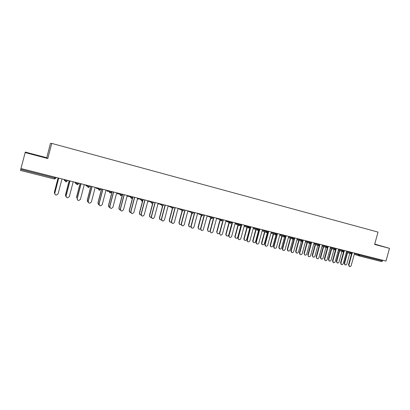 <?xml version="1.0" encoding="UTF-8"?>
<svg xmlns="http://www.w3.org/2000/svg" width="410" height="410" viewBox="0 0 410 410"><rect width="100%" height="100%" fill="white"/><g stroke="black" fill="none" stroke-linecap="round" stroke-linejoin="round"><path stroke-width="0.61" d="M25.087 152.561L47.816 158.537L46.74 157.727L25.307 152.084L20.971 168.536L385.979 261.062L389.5 248.342L374.719 244.078M46.74 157.727L50.435 143.444L51.737 143.392L378.025 232.091L374.622 244.432L389.5 248.342M360.067 254.492L359.872 255.204L382.494 260.929L382.689 260.227M382.494 260.929L381.761 261.626L359.186 255.927M20.761 169.417L54.766 178.017L54.448 179.016L20.5 170.452L20.987 168.541M47.816 158.537L51.737 143.392M374.658 244.298L379.926 245.651L374.694 244.17M43.757 157.138L29.571 153.407L43.732 157.25M349.248 266.418L348.5 264.839L348.905 264.993L349.479 266.505C350.263 266.751 350.832 266.433 351.191 265.552L354.609 253.113M348.5 264.839L351.493 253.939M348.905 264.993L352 253.739M344.964 264.783L344.221 263.225L344.615 263.374L345.184 264.865C345.963 265.111 346.522 264.798 346.875 263.927L349.761 253.421M347.552 252.673L344.615 263.374M347.152 252.534L344.221 263.225M341.304 264.481L340.536 262.892L340.935 263.046L341.504 264.558C342.299 264.819 342.878 264.501 343.242 263.609L346.675 251.099M340.536 262.892L343.549 251.904M340.935 263.046L344.072 251.617M333.274 262.523L332.484 260.924L332.874 261.073L333.438 262.59C334.247 262.866 334.842 262.549 335.211 261.641L338.66 249.07M332.484 260.924L335.523 249.833M332.874 261.073L336.077 249.393M325.161 260.545L324.351 258.935L324.73 259.079L325.284 260.596C326.109 260.893 326.714 260.581 327.093 259.658L330.552 247.015M324.351 258.935L327.416 247.727M324.73 259.079L328.2 246.415M316.966 258.551L316.125 256.921L317.043 258.577C317.878 258.9 318.493 258.587 318.883 257.649L322.362 244.934M316.125 256.921L319.226 245.58M316.499 257.07L319.979 244.334M308.684 256.532L307.818 254.887L308.704 256.537C309.56 256.885 310.185 256.578 310.59 255.62L314.08 242.838M307.818 254.887L310.954 243.386M308.182 255.03L311.672 242.228M337.102 262.861L336.338 261.293L336.728 261.442L337.292 262.938C338.081 263.194 338.655 262.882 339.008 262L341.904 251.453M339.675 250.689L336.728 261.442M339.285 250.556L336.338 261.293M329.158 260.924L328.379 259.346L328.758 259.489L329.317 260.986C330.117 261.262 330.701 260.95 331.065 260.058L333.965 249.464M331.716 248.685L328.758 259.489M331.331 248.552L328.379 259.346M321.132 258.966L320.333 257.372L320.702 257.516L321.25 259.012C322.065 259.304 322.66 258.997 323.034 258.09L325.945 247.45M323.669 246.661L320.702 257.516M323.295 246.533L320.333 257.372M313.03 256.988L312.2 255.379L313.096 257.014C313.927 257.331 314.537 257.024 314.921 256.101L317.837 245.421M315.541 244.616L312.563 255.522M315.172 244.488L312.2 255.379M304.84 254.989L303.979 253.365L304.856 254.994C305.701 255.333 306.321 255.035 306.716 254.092L309.642 243.371M307.321 242.551L304.333 253.508M306.962 242.423L303.979 253.365M300.289 254.487L299.915 254.328L299.413 252.832L299.766 252.975L300.269 254.472C301.14 254.851 301.786 254.548 302.206 253.57L305.706 240.716M299.413 252.832L302.601 241.126M299.766 252.975L303.277 240.096M296.538 252.96L296.169 252.806L295.671 251.33L296.02 251.468L296.517 252.949C297.378 253.318 298.014 253.026 298.424 252.058L301.355 241.295M299.013 240.465L296.02 251.468M298.664 240.337L295.671 251.33M291.797 252.416L291.392 252.232L290.915 250.756L291.264 250.894L291.736 252.375C292.627 252.796 293.288 252.498 293.724 251.499L297.245 238.569M290.915 250.756L294.195 238.692M291.264 250.894L294.785 237.943M288.143 250.91L287.743 250.735L287.277 249.275L287.61 249.413L288.081 250.874C288.963 251.284 289.619 250.997 290.044 250.008L293.217 238.333M290.618 238.353L287.61 249.413M290.275 238.23L287.277 249.275M283.202 250.32L282.767 250.11L282.326 248.655L282.664 248.793L283.105 250.249C284.012 250.715 284.694 250.433 285.155 249.403L288.686 236.401M282.326 248.655L285.847 235.683M282.664 248.793L286.2 235.77M279.651 248.839L279.22 248.634L278.785 247.194L279.113 247.327L279.548 248.767C280.445 249.229 281.122 248.952 281.573 247.932L284.519 237.082M282.126 236.216L279.113 247.327M281.798 236.098L278.785 247.194M274.521 248.204L274.034 247.953L273.644 246.528L273.972 246.666L274.362 248.091C275.289 248.619 276.002 248.352 276.489 247.281L280.035 234.207M273.644 246.528L277.18 233.485M273.972 246.666L277.519 233.572M271.066 246.743L270.59 246.497L270.205 245.093L270.523 245.226L270.907 246.63C271.83 247.153 272.527 246.887 273.009 245.836L275.976 234.879M273.547 234.059L270.523 245.226M273.224 233.941L270.205 245.093M265.736 246.061L265.193 245.749L264.86 244.38L265.178 244.514L265.511 245.887C266.459 246.502 267.197 246.251 267.725 245.139L271.282 231.988M264.86 244.38L268.412 231.26M265.178 244.514L268.74 231.342M262.39 244.626L261.857 244.314L261.529 242.966L261.836 243.094L262.164 244.447C263.102 245.057 263.83 244.811 264.353 243.714L267.361 232.583M264.87 231.875L261.836 243.094M264.558 231.758L261.529 242.966M256.855 243.899L256.235 243.494L255.983 242.207L256.286 242.341L256.542 243.627C257.506 244.365 258.279 244.145 258.864 242.971L262.436 229.749M255.983 242.207L259.504 229.005M256.286 242.341L259.868 229.093M253.616 242.484L253.006 242.084L252.755 240.819L253.052 240.947L253.303 242.213C254.256 242.94 255.02 242.725 255.599 241.567L258.679 230.148M256.101 229.656L253.052 240.947M255.799 229.544L252.755 240.819M247.871 241.71L247.158 241.162L246.999 240.009L247.297 240.142L247.455 241.295C248.419 242.202 249.234 242.033 249.9 240.778L253.488 227.478M246.999 240.009L250.582 226.74M247.297 240.142L250.889 226.817M244.739 240.316L244.042 239.778L243.883 238.646L244.175 238.769L244.329 239.906C245.282 240.803 246.087 240.634 246.743 239.399L250.187 226.643M247.235 227.401L244.175 238.769M246.943 227.289L243.883 238.646M238.784 239.491L237.964 238.722L237.918 237.79L238.205 237.918L238.251 238.851C239.179 240.014 240.04 239.917 240.839 238.564L244.442 225.182M237.918 237.79L241.51 224.444M238.205 237.918L241.813 224.516M235.765 238.128L234.961 237.364L234.915 236.447L235.191 236.57L235.237 237.492C236.155 238.635 237.006 238.543 237.795 237.205L241.249 224.372M238.287 225.064L235.191 236.57M238.005 224.952L234.915 236.447M229.59 237.252L228.693 236.129L228.734 235.54L229.005 235.668L228.964 236.257C229.764 237.774 230.666 237.795 231.671 236.319L235.289 222.866M228.734 235.54L232.342 222.117M229.005 235.668L232.629 222.189M226.694 235.909L225.808 234.802L225.848 234.223L226.115 234.346L226.074 234.925C226.863 236.421 227.75 236.442 228.744 234.991L232.209 222.082M229.282 222.538L226.115 234.346M229.011 222.43L225.848 234.223M220.293 234.986L219.678 233.505C220.18 235.458 221.087 235.642 222.399 234.054L226.033 220.518M219.442 233.269L223.066 219.765M219.704 233.392L223.342 219.837M217.515 233.669L216.905 232.209C217.326 234.074 218.207 234.3 219.545 232.885M219.996 220.657L216.931 232.096M219.734 220.554L216.675 231.978M210.889 232.69L210.294 231.091C210.586 233.039 211.468 233.341 212.933 231.998L216.664 218.146M210.043 230.968L213.677 217.387M210.294 231.091L213.943 217.454M208.229 231.399L207.639 229.82C207.798 231.588 208.613 231.978 210.084 230.989M210.94 217.495L210.801 218.012M210.714 218.34L207.639 229.82M210.463 218.238L207.398 229.702M201.371 230.369L200.772 228.759C200.89 230.497 201.694 230.933 203.196 230.066L207.193 215.742M200.536 228.642L204.185 214.978M200.772 228.759L204.441 215.045M198.835 229.103L198.245 227.519C198.291 229.118 199.04 229.595 200.485 228.954M201.551 215.137L201.351 215.896M201.32 215.998L198.245 227.519M201.31 215.06L201.177 215.558M201.084 215.901L198.015 227.406M191.742 228.016L191.142 226.407C191.157 227.965 191.885 228.483 193.335 227.955L193.935 227.089L197.61 213.313M190.916 226.289L194.581 212.544M191.142 226.407L194.822 212.605M189.333 226.781L188.743 225.192C188.743 226.699 189.451 227.222 190.865 226.745M192.059 212.744L188.743 225.192M191.829 212.677L191.624 213.441M191.598 213.538L188.523 225.08M181.994 225.638L181.399 224.024C181.353 225.459 182.025 226.023 183.408 225.71L184.223 224.711L187.913 210.853M181.184 223.911L184.864 210.084M181.399 224.024L185.095 210.14M179.718 224.429L179.129 222.835C179.088 224.255 179.749 224.808 181.112 224.501L181.143 224.485M182.46 210.32L179.129 222.835M182.235 210.258L178.919 222.727M172.128 223.23L171.539 221.61C171.462 222.963 172.087 223.552 173.409 223.383L174.393 222.312L178.099 208.367M171.334 221.502L175.034 207.588M171.539 221.61L175.249 207.644M169.991 222.046L169.402 220.452C169.33 221.784 169.945 222.369 171.252 222.199L171.308 222.174M172.497 208.798L169.402 220.452M172.538 207.808L169.207 220.344M162.145 220.79L161.56 219.171C161.468 220.462 162.058 221.067 163.334 220.99L164.451 219.878L168.172 205.851M161.371 219.063L165.081 205.067M161.56 219.171L165.286 205.118M160.141 219.637L159.562 218.043C159.475 219.314 160.054 219.914 161.314 219.837L161.366 219.821M162.693 206.24L159.562 218.043M162.478 206.256L159.377 217.941M152.038 218.315L151.464 216.7C151.357 217.946 151.925 218.566 153.166 218.556L154.391 217.418L158.127 203.304M151.29 216.598L155.016 202.514M151.464 216.7L155.205 202.566M150.178 217.197L149.609 215.604C149.506 216.828 150.065 217.443 151.285 217.433L151.3 217.428M152.792 203.565L149.609 215.604M152.571 203.652L149.435 215.501M141.809 215.809L141.245 214.199C141.132 215.414 141.681 216.044 142.895 216.085L144.207 214.927L147.959 200.726M141.081 214.102L144.827 199.931M141.245 214.199L145.002 199.977M140.087 214.722L139.533 213.133C139.421 214.307 139.943 214.927 141.117 214.999M142.823 200.68L139.533 213.133M142.577 200.905L139.374 213.036M131.446 213.272L130.903 211.673C130.785 212.862 131.323 213.497 132.512 213.574L133.901 212.406L137.668 198.117M130.754 211.575L134.511 197.318M130.903 211.673L134.675 197.359M129.873 212.216L129.34 210.637C129.212 211.75 129.703 212.375 130.805 212.523M132.953 196.923L129.34 210.637M131.323 198.419L132.579 197.671L129.196 210.545M120.95 210.694L120.432 209.11C120.309 210.284 120.837 210.924 122.016 211.032L123.466 209.853L127.249 195.478M120.299 209.018L124.071 194.673M120.432 209.11L124.22 194.709M119.53 209.669L119.023 208.111C118.885 209.156 119.336 209.787 120.371 210.002M122.651 194.309L119.023 208.111M122.508 194.273L118.895 208.019M110.316 208.075L109.839 206.517C109.711 207.675 110.234 208.321 111.397 208.459L112.909 207.27L116.706 192.802M109.716 206.43L113.508 191.993M109.839 206.517L113.642 192.029M109.055 207.086L108.583 205.553C108.44 206.532 108.845 207.158 109.798 207.439M112.222 191.67L108.583 205.553M112.094 191.634L108.465 205.466M99.543 205.415L99.107 203.893C98.979 205.041 99.497 205.692 100.655 205.851L102.218 204.657L106.031 190.096M99.005 203.806L102.807 189.282M99.107 203.893L102.93 189.312M98.441 204.462L97.913 202.878L99.087 204.826M101.67 188.995L98.01 202.965M101.557 188.964L97.913 202.878M88.627 202.704L88.247 201.238C88.119 202.376 88.632 203.032 89.79 203.206L91.394 202.007L95.222 187.36M88.16 201.151L91.978 186.535M88.247 201.238L92.081 186.565M87.689 201.787L87.227 200.259L88.237 202.161M90.989 186.284L87.315 200.341M90.887 186.258L87.227 200.259M77.551 199.931L77.249 198.548C77.121 199.68 77.628 200.341 78.787 200.536L80.437 199.327L84.281 184.587M77.177 198.466L81.011 183.757M77.249 198.548L81.103 183.777M80.175 183.547L76.486 197.692M80.088 183.521L76.414 197.61M66.328 197.087L66.112 195.826C65.984 196.954 66.492 197.62 67.65 197.825L69.341 196.615L73.206 181.779M66.056 195.749L69.91 180.943M66.112 195.826L69.982 180.959M65.733 196.246L65.467 194.929L66.128 196.656M69.228 180.769L65.523 195.006M69.157 180.754L65.467 194.929M54.945 194.145L54.837 193.069C54.704 194.191 55.217 194.863 56.375 195.083L58.102 193.863L61.982 178.934M54.796 192.992L58.666 178.094M54.837 193.069L58.722 178.104M54.53 193.351L54.386 192.213L54.817 193.756M58.143 177.96L54.422 192.285M58.087 177.945L54.386 192.213M359.042 255.881L354.291 254.277L359.068 255.891L358.622 254.846L358.806 254.174M354.512 253.467L359.872 255.204L359.155 255.922L381.761 261.626M56.032 177.422L55.821 178.237L54.766 178.017L54.986 177.161M346.578 251.453L351.918 253.19L352.308 253.262L352.497 252.575M351.196 253.908L350.668 252.837L350.857 252.16M338.563 249.418L342.632 250.802L342.816 250.12M330.46 247.363L334.509 248.747L334.693 248.065M322.265 245.282L326.293 246.666L326.483 245.979M313.988 243.176L317.991 244.57L318.18 243.878M305.614 241.049L309.596 242.443L309.786 241.751M297.153 238.902L301.109 240.296L301.299 239.599M288.599 236.724L292.53 238.128L292.719 237.421M279.948 234.525L283.853 235.929L284.043 235.222M271.2 232.301L275.079 233.71L275.274 232.998M262.354 230.051L266.208 231.465L266.397 230.753M253.411 227.775L257.234 229.195L257.424 228.478M244.365 225.469L248.158 226.899L248.352 226.176M235.217 223.137L238.974 224.577L239.168 223.85M225.961 220.78L229.687 222.225L229.887 221.492M222.307 219.575L222.107 220.308L220.293 219.847L220.493 219.114L220.293 219.852L220.954 221.041L222.102 220.334M216.598 218.392L220.293 219.847L220.944 221.036M212.826 217.172L212.626 217.91L212.006 217.797L210.796 217.449L210.986 216.705L210.791 217.443L211.457 218.643L210.791 217.443L207.132 215.973M203.232 214.737L203.032 215.481L202.386 215.363L201.187 215.019L201.371 214.266M197.553 213.523L201.172 215.014L201.853 216.219L201.172 215.014L201.387 214.271M193.525 212.277L193.325 213.026L192.654 212.903L191.444 212.549L191.644 211.801M187.862 211.047L191.444 212.549L192.126 213.764L192.577 213.764L192.152 213.769M183.7 209.787L183.501 210.54L182.804 210.407L181.599 210.058L181.799 209.305M178.058 208.531L181.599 210.058L182.291 211.283L182.645 211.304L182.312 211.288M173.763 207.265L173.558 208.024L172.835 207.885L171.636 207.537L171.836 206.778M168.136 205.989L171.636 207.537L172.333 208.767M163.703 204.718L163.498 205.482L162.749 205.333L161.55 204.985L161.755 204.226M158.101 203.406L161.55 204.985L162.283 206.23M153.519 202.135L153.32 202.904L152.54 202.755L151.346 202.407L151.551 201.638M147.943 200.787L151.346 202.407L152.069 203.652M143.218 199.526L143.013 200.295L142.208 200.136L141.014 199.793L141.219 199.019M137.663 198.132L141.014 199.793L141.747 201.049L143.008 200.316M132.784 196.882L132.579 197.656L131.743 197.492L130.559 197.148L130.764 196.369M127.448 195.529L130.559 197.148L131.482 198.44M122.226 194.202L122.021 194.986L121.155 194.811L119.976 194.468L120.181 193.684M117.173 192.925L119.976 194.468L120.73 195.744M111.535 191.496L111.33 192.28L110.433 192.1L109.26 191.757L109.465 190.968M106.769 190.286L109.26 191.757L110.023 193.043L111.325 192.295M100.711 188.749L100.506 189.543L99.199 190.312L98.405 189.01L98.615 188.221M96.242 187.616L98.461 189.036L99.322 190.332M89.754 185.971L89.544 186.77L88.34 187.565M85.587 184.915L87.422 186.232L87.627 185.433M78.653 183.157L78.443 183.962L77.106 184.736L76.296 183.419L76.501 182.614M74.799 182.183L76.357 183.444L77.218 184.756M67.414 180.308L67.204 181.117L65.959 181.917M63.883 179.416L65.026 180.564L65.236 179.759M338.337 250.233L343.18 251.889L342.632 250.802L344.282 251.227L344.472 250.541M335.047 249.833L334.509 248.747L336.164 249.177L336.354 248.486M322.045 246.097L326.857 247.768L326.293 246.666L327.964 247.102L328.154 246.405M318.549 245.672L317.991 244.57L319.667 245.001L319.861 244.304M305.394 241.869L310.175 243.555L309.596 242.443L311.287 242.879L311.477 242.177M301.683 241.413L301.109 240.296L302.811 240.731L303 240.029M293.109 239.25L292.53 238.128L294.242 238.564L294.431 237.856M284.443 237.062L283.853 235.929L285.575 236.37L285.77 235.663M275.679 234.848L275.079 233.71L276.811 234.156L277.006 233.439M266.813 232.613L266.208 231.465L267.95 231.911L268.145 231.194M259.412 229.513L259.402 228.975M257.849 230.348L257.234 229.195L258.992 229.641L259.187 228.923M248.778 228.062L248.158 226.899L249.926 227.35L250.126 226.622M235.032 223.809L239.619 225.751L239.091 225.372L238.974 224.577L240.762 225.028L240.957 224.301M230.328 223.404L229.687 222.225L231.486 222.681L231.686 221.948M211.483 218.648L212.318 218.412L211.457 218.643M172.359 208.777L171.662 207.552L171.867 206.789M158.198 204.339L157.891 204.2M152.089 203.657L151.382 202.422L151.587 201.648M148.292 201.833L147.759 201.484M138.267 199.296L137.55 198.563M128.125 196.733L127.402 195.514M120.232 193.699L120.022 194.489L120.735 195.749L122.016 195.001M117.865 194.14L117.127 192.91M107.476 191.511L106.728 190.276M98.672 188.236L98.461 189.036L100.506 189.543M96.965 188.851L96.206 187.611M87.689 185.448L87.479 186.258L89.544 186.77M88.217 187.539L87.422 186.232L88.212 187.539M86.325 186.16L85.557 184.91M76.567 182.629L76.357 183.444L78.443 183.962M75.558 183.439L74.774 182.173M65.303 179.775L65.087 180.595L67.204 181.117M65.846 181.897L65.087 180.595L65.841 181.891M64.657 180.682L63.863 179.411M20.5 170.452L54.448 179.016L55.821 178.237M346.358 252.263L351.211 253.913L352.303 253.277M343.18 251.889L344.277 251.248M330.234 248.178L335.062 249.839L336.159 249.193M326.857 247.768L327.954 247.117M313.763 243.996L318.56 245.672L319.662 245.021M310.175 243.555L311.282 242.899M296.932 239.722L301.698 241.418L302.805 240.757M288.373 237.544L293.124 239.255L294.236 238.584M279.722 235.345L284.453 237.067L285.57 236.396M270.979 233.116L275.689 234.853L276.806 234.177M262.133 230.861L266.823 232.619L267.945 231.937M259.371 228.97L259.402 229.538M253.195 228.565L257.859 230.353L258.987 229.667M244.16 226.228L248.788 228.068L249.921 227.376M239.619 225.751L240.752 225.054M225.848 221.195L229.672 222.686L230.338 223.409L231.481 222.707M191.665 211.806L191.46 212.559L192.131 213.769M181.825 209.31L181.62 210.069L182.296 211.283M161.786 204.231L161.586 205L162.268 206.23M141.265 199.029L141.06 199.808L141.942 201.079M130.81 196.38L130.605 197.164L131.308 198.414M109.521 190.983L109.311 191.777L110.029 193.043M349.479 266.505L349.074 266.346M344.789 264.716L345.184 264.865M341.504 264.558L341.105 264.404M333.438 262.59L333.048 262.436M325.284 260.596L324.904 260.447M317.043 258.577L316.669 258.433M308.704 256.537L308.34 256.393M336.902 262.784L337.292 262.938M328.933 260.837L329.317 260.986M320.881 258.864L321.25 259.012M312.733 256.87L313.096 257.014M304.497 254.851L304.856 254.994M300.269 254.472L299.915 254.328M296.169 252.806L296.517 252.949M291.736 252.375L291.392 252.232M287.743 250.735L288.081 250.874M283.105 250.249L282.767 250.11M279.22 248.634L279.548 248.767M274.362 248.091L274.034 247.953M270.59 246.497L270.907 246.63M265.511 245.887L265.193 245.749M261.857 244.314L262.164 244.447M256.542 243.627L256.235 243.494M253.006 242.084L253.303 242.213M247.455 241.295L247.158 241.162M244.042 239.778L244.329 239.906M238.251 238.851L237.964 238.722M234.961 237.364L235.237 237.492M228.964 236.257L228.693 236.129M225.808 234.802L226.074 234.925M219.678 233.505L219.417 233.382M216.649 232.091L216.905 232.209"/></g></svg>
